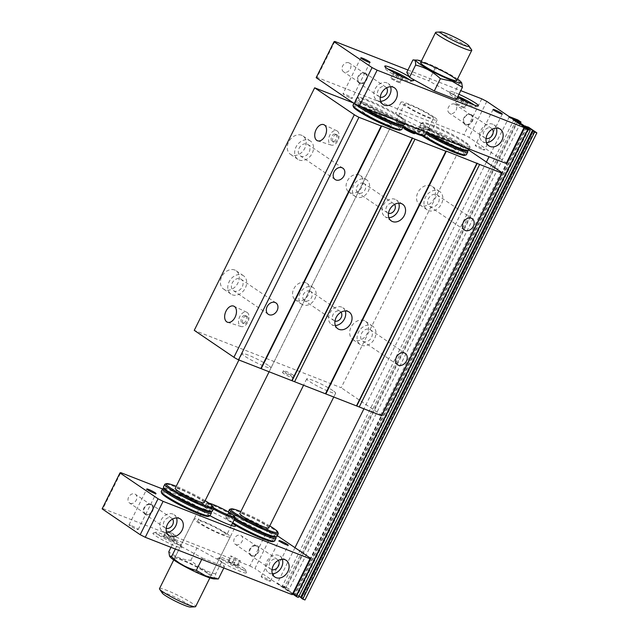 <?xml version="1.0" encoding="UTF-8"?>
<svg xmlns="http://www.w3.org/2000/svg" width="639" height="639" viewBox="0 0 639 639"><rect width="100%" height="100%" fill="white"/><g stroke="black" fill="none" stroke-linecap="round" stroke-linejoin="round"><path stroke-width="0.48" stroke-dasharray="3.19 2.4" d="M353.375 102.927L461.574 145.189L341.178 387.729L194.256 330.347M364.022 320.506A11.103 8.587 124.2 0 0 351.498 326.385A11.103 8.587 124.2 0 0 352.88 339.573A11.103 8.587 124.2 0 0 366.227 335.211A11.103 8.587 124.2 0 0 365.348 321.209A11.103 8.587 124.2 0 0 364.022 320.506M430.91 185.765A11.103 8.587 124.2 0 0 418.385 191.636A11.103 8.587 124.2 0 0 419.775 204.831A11.103 8.587 124.2 0 0 433.114 200.47A11.103 8.587 124.2 0 0 432.244 186.46A11.103 8.587 124.2 0 0 430.91 185.765M305.618 282.686A10.088 7.812 124.2 0 0 294.228 288.029A10.088 7.812 124.2 0 0 295.49 300.018A10.088 7.812 124.2 0 0 307.623 296.057A10.088 7.812 124.2 0 0 306.824 283.317A10.088 7.812 124.2 0 0 305.618 282.686M359.126 174.886A10.088 7.812 124.2 0 0 347.744 180.23A10.088 7.812 124.2 0 0 349.006 192.219A10.088 7.812 124.2 0 0 361.131 188.257A10.088 7.812 124.2 0 0 360.34 175.525A10.088 7.812 124.2 0 0 359.126 174.886M234.729 270.009A11.103 8.587 124.2 0 0 222.204 275.888A11.103 8.587 124.2 0 0 223.586 289.076A11.103 8.587 124.2 0 0 236.933 284.714A11.103 8.587 124.2 0 0 236.055 270.712A11.103 8.587 124.2 0 0 234.729 270.009M301.616 135.268A11.103 8.587 124.2 0 0 289.092 141.139A11.103 8.587 124.2 0 0 290.481 154.334A11.103 8.587 124.2 0 0 303.821 149.973A11.103 8.587 124.2 0 0 302.942 135.963A11.103 8.587 124.2 0 0 301.616 135.268M388.696 122.824A16.143 1.773 -153.6 0 1 391.403 125.412A16.143 1.773 -153.6 0 1 381.012 122.121A16.143 1.773 -153.6 0 1 365.188 113.638A16.143 1.773 -153.6 0 1 362.481 111.05A16.143 1.773 -153.6 0 1 372.872 114.341A16.143 1.773 -153.6 0 1 388.696 122.824A16.143 1.773 26.4 0 0 372.872 114.341A16.143 1.773 26.4 0 0 362.481 111.05A16.143 1.773 26.4 0 0 365.188 113.638A16.143 1.773 26.4 0 0 381.012 122.121A16.143 1.773 26.4 0 0 391.403 125.412A16.143 1.773 26.4 0 0 388.696 122.824M268.292 365.364A16.143 1.773 26.4 0 0 252.477 356.889A16.143 1.773 26.4 0 0 242.085 353.599A16.143 1.773 26.4 0 0 244.785 356.187A16.143 1.773 26.4 0 0 260.608 364.661A16.143 1.773 26.4 0 0 271 367.952A16.143 1.773 26.4 0 0 268.292 365.364M453.347 148.072A16.143 1.773 -153.6 0 1 456.046 150.66A16.143 1.773 -153.6 0 1 445.655 147.369A16.143 1.773 -153.6 0 1 429.831 138.887A16.143 1.773 -153.6 0 1 427.132 136.299A16.143 1.773 -153.6 0 1 437.523 139.59A16.143 1.773 -153.6 0 1 453.347 148.072A16.143 1.773 26.4 0 0 437.523 139.59A16.143 1.773 26.4 0 0 427.132 136.299A16.143 1.773 26.4 0 0 429.831 138.887A16.143 1.773 26.4 0 0 445.655 147.369A16.143 1.773 26.4 0 0 456.046 150.66A16.143 1.773 26.4 0 0 453.347 148.072M332.943 390.613A16.143 1.773 26.4 0 0 317.12 382.138A16.143 1.773 26.4 0 0 306.728 378.847A16.143 1.773 26.4 0 0 309.436 381.435A16.143 1.773 26.4 0 0 325.259 389.91A16.143 1.773 26.4 0 0 335.651 393.201A16.143 1.773 26.4 0 0 332.943 390.613M247.037 316.313A4.034 2.516 111.3 0 1 247.493 321.082A4.034 2.516 111.3 0 1 243.786 323.661A4.034 2.516 111.3 0 1 242.916 318.989A4.034 2.516 111.3 0 1 246.726 316.145A4.034 2.516 111.3 0 1 247.037 316.313M245.568 315.738A4.034 2.516 111.3 0 1 246.023 320.506A4.034 2.516 111.3 0 1 242.317 323.086A4.034 2.516 111.3 0 1 241.446 318.414A4.034 2.516 111.3 0 1 245.256 315.57A4.034 2.516 111.3 0 1 245.568 315.738M247.189 312.479A7.692 4.8 111.3 0 1 248.116 321.425A7.692 4.8 111.3 0 1 241.183 326.561A7.692 4.8 111.3 0 1 239.321 317.583A7.692 4.8 111.3 0 1 246.774 312.247A7.692 4.8 111.3 0 1 247.189 312.479M381.85 415.622A6.055 0.663 26.4 0 0 380.836 414.655L341.178 387.729M468.738 150.053L461.574 145.189M369.55 329.309A6.861 5.312 -55.8 0 1 370.372 329.74A6.861 5.312 -55.8 0 1 370.916 338.398A6.861 5.312 -55.8 0 1 362.664 341.09A6.861 5.312 -55.8 0 1 361.81 332.943A6.861 5.312 -55.8 0 1 369.55 329.309M371.427 325.539A11.103 8.587 -55.8 0 1 372.753 326.233A11.103 8.587 -55.8 0 1 373.623 340.244A11.103 8.587 -55.8 0 1 360.284 344.597A11.103 8.587 -55.8 0 1 358.894 331.409A11.103 8.587 -55.8 0 1 371.427 325.539M337.12 134.853A4.034 2.516 111.3 0 1 337.568 139.621A4.034 2.516 111.3 0 1 333.862 142.201A4.034 2.516 111.3 0 1 332.991 137.529A4.034 2.516 111.3 0 1 336.801 134.685A4.034 2.516 111.3 0 1 337.12 134.853M335.651 134.278A4.034 2.516 111.3 0 1 336.098 139.046A4.034 2.516 111.3 0 1 332.4 141.626A4.034 2.516 111.3 0 1 331.521 136.954A4.034 2.516 111.3 0 1 335.331 134.11A4.034 2.516 111.3 0 1 335.651 134.278M414.567 130.779A6.055 0.663 -153.6 0 1 415.582 131.754A6.055 0.663 -153.6 0 1 409.863 129.653A6.055 0.663 -153.6 0 1 404.735 126.37A6.055 0.663 -153.6 0 1 408.633 127.6A6.055 0.663 -153.6 0 1 414.567 130.779M337.264 131.027A7.692 4.8 111.3 0 1 338.191 139.973A7.692 4.8 111.3 0 1 331.258 145.101A7.692 4.8 111.3 0 1 329.397 136.123A7.692 4.8 111.3 0 1 336.849 130.787A7.692 4.8 111.3 0 1 337.264 131.027M403.84 128.167C405.797 128.367 409.08 129.837 413.673 132.577L414.687 133.551M436.437 194.56A6.861 5.312 -55.8 0 1 437.26 194.991A6.861 5.312 -55.8 0 1 437.803 203.649A6.861 5.312 -55.8 0 1 429.552 206.349A6.861 5.312 -55.8 0 1 428.697 198.194A6.861 5.312 -55.8 0 1 436.437 194.56M438.314 190.789A11.103 8.587 -55.8 0 1 439.64 191.484A11.103 8.587 -55.8 0 1 440.519 205.494A11.103 8.587 -55.8 0 1 427.171 209.856A11.103 8.587 -55.8 0 1 425.79 196.668A11.103 8.587 -55.8 0 1 438.314 190.789M307.143 144.063A6.861 5.312 -55.8 0 1 307.966 144.494A6.861 5.312 -55.8 0 1 308.509 153.152A6.861 5.312 -55.8 0 1 300.258 155.852A6.861 5.312 -55.8 0 1 299.403 147.697A6.861 5.312 -55.8 0 1 307.143 144.063M309.02 140.292A11.103 8.587 -55.8 0 1 310.346 140.987A11.103 8.587 -55.8 0 1 311.217 154.997A11.103 8.587 -55.8 0 1 297.878 159.359A11.103 8.587 -55.8 0 1 296.488 146.171A11.103 8.587 -55.8 0 1 309.02 140.292M240.256 278.812A6.861 5.312 -55.8 0 1 241.079 279.243A6.861 5.312 -55.8 0 1 241.622 287.901A6.861 5.312 -55.8 0 1 233.371 290.593A6.861 5.312 -55.8 0 1 232.516 282.446A6.861 5.312 -55.8 0 1 240.256 278.812M242.133 275.034A11.103 8.587 -55.8 0 1 243.459 275.736A11.103 8.587 -55.8 0 1 244.33 289.747A11.103 8.587 -55.8 0 1 230.991 294.1A11.103 8.587 -55.8 0 1 229.601 280.912A11.103 8.587 -55.8 0 1 242.133 275.034M292.382 376.914A6.055 0.663 -153.6 0 1 293.397 377.889A6.055 0.663 -153.6 0 1 287.678 375.788A6.055 0.663 -153.6 0 1 282.55 372.505A6.055 0.663 -153.6 0 1 286.448 373.735A6.055 0.663 -153.6 0 1 292.382 376.914M293.277 375.117C288.676 372.377 285.401 370.908 283.444 370.708C282.662 371.259 294.228 377.034 294.291 376.091L293.277 375.117M335.355 325.499A10.088 7.812 -55.8 0 1 331.449 324.42A10.088 7.812 -55.8 0 1 330.187 312.431A10.088 7.812 -55.8 0 1 341.577 307.095A10.088 7.812 -55.8 0 1 342.784 307.726A10.088 7.812 -55.8 0 1 345.228 310.953M334.972 321.121A5.551 4.297 -55.8 0 1 333.997 320.666A5.551 4.297 -55.8 0 1 333.302 314.076A5.551 4.297 -55.8 0 1 339.565 311.137A5.551 4.297 -55.8 0 1 340.236 311.481A5.551 4.297 -55.8 0 1 341.01 312.223M309.955 291.033A5.551 4.297 -55.8 0 1 310.618 291.384A5.551 4.297 -55.8 0 1 311.057 298.389A5.551 4.297 -55.8 0 1 304.388 300.57A5.551 4.297 -55.8 0 1 303.693 293.972A5.551 4.297 -55.8 0 1 309.955 291.033M311.96 286.991A10.088 7.812 -55.8 0 1 313.174 287.63A10.088 7.812 -55.8 0 1 313.965 300.362A10.088 7.812 -55.8 0 1 301.84 304.324A10.088 7.812 -55.8 0 1 300.578 292.335A10.088 7.812 -55.8 0 1 311.96 286.991M388.863 217.707A10.088 7.812 -55.8 0 1 384.958 216.629A10.088 7.812 -55.8 0 1 383.696 204.64A10.088 7.812 -55.8 0 1 395.086 199.296A10.088 7.812 -55.8 0 1 396.292 199.927A10.088 7.812 -55.8 0 1 398.736 203.162M388.488 213.322A5.551 4.297 -55.8 0 1 387.506 212.867A5.551 4.297 -55.8 0 1 386.819 206.277A5.551 4.297 -55.8 0 1 393.081 203.338A5.551 4.297 -55.8 0 1 393.744 203.689A5.551 4.297 -55.8 0 1 394.527 204.424M365.476 179.192A10.088 7.812 -55.8 0 1 366.682 179.831A10.088 7.812 -55.8 0 1 367.473 192.563A10.088 7.812 -55.8 0 1 355.348 196.524A10.088 7.812 -55.8 0 1 354.086 184.535A10.088 7.812 -55.8 0 1 365.476 179.192M363.471 183.241A5.551 4.297 -55.8 0 1 364.134 183.585A5.551 4.297 -55.8 0 1 364.565 190.59A5.551 4.297 -55.8 0 1 357.896 192.77A5.551 4.297 -55.8 0 1 357.201 186.173A5.551 4.297 -55.8 0 1 363.471 183.241M204.113 502.701A16.143 1.773 26.4 0 0 201.405 500.113A16.143 1.773 26.4 0 0 185.59 491.631A16.143 1.773 26.4 0 0 175.19 488.34M298.381 597.401L294.18 594.845A4.441 0.487 -153.6 0 1 293.437 594.134A4.441 0.487 -153.6 0 1 298.908 596.339M528.788 129.286L296.911 596.403M527.758 128.878L295.881 596.003M301.424 597.904L302.343 598.527L301.312 598.12M534.228 131.402L302.343 598.527M304.987 599.981L296.528 594.238L293.029 593.343L282.342 586.091L289.132 589.214L285.952 587.057L277.582 583.79L293.053 594.294M528.413 127.121L296.528 594.238M525.274 126.37L293.589 593.088M527.111 127.081L295.234 594.206M524.907 126.226L293.029 593.343M514.227 118.974L282.342 586.091M516.192 120.308L284.547 586.953M517.83 121.418L286.192 588.064M520.458 123.199L289.132 589.214M517.838 119.94L285.952 587.057M294.978 547.687L277.406 583.08L277.582 583.79M509.355 116.721L489.027 156.771M486.407 162.042L363.918 408.808M268.763 527.95A16.143 1.773 26.4 0 0 266.056 525.362A16.143 1.773 26.4 0 0 250.232 516.879A16.143 1.773 26.4 0 0 239.841 513.588M507.046 163.201L468.978 137.353L463.922 134.773L316.992 77.391L316.169 77.678M201.764 559.365L202.403 558.087L180.494 546.025A16.143 1.773 26.4 0 0 177.315 543.861A16.143 1.773 26.4 0 0 162.753 536.305A16.143 1.773 26.4 0 0 153.072 533.126A16.143 1.773 26.4 0 0 157.402 537.008A16.143 1.773 26.4 0 0 173.457 545.211A16.143 1.773 26.4 0 0 181.819 547.391A16.143 1.773 26.4 0 0 180.494 546.025L177.626 544.444L174.902 539.42L170.972 547.335M175.342 549.045L177.626 544.444M218.362 578.966C216.333 579.565 215.423 577.888 215.647 573.942L221.733 561.673L222.052 562.256A16.143 1.773 26.4 0 0 238.099 570.459A16.143 1.773 26.4 0 0 246.462 572.64A16.143 1.773 26.4 0 0 245.136 571.274A16.143 1.773 26.4 0 0 230.064 562.775A16.143 1.773 26.4 0 0 217.723 558.374A16.143 1.773 26.4 0 0 218.865 560.099L196.964 548.03L174.902 539.42M223.826 567.975L224.457 566.697L222.052 562.256A16.143 1.773 26.4 0 1 218.865 560.099L221.733 561.673M215.647 573.942C206.261 571.665 198.002 567.12 190.869 560.307C182.395 559.7 175.038 556.833 168.816 551.689M170.301 557.128A25.225 2.772 -153.6 0 1 193.777 564.948A25.225 2.772 -153.6 0 1 214.201 578.918M213.61 508.157A27.245 2.995 26.4 0 0 190.542 493.731A27.245 2.995 26.4 0 0 165.102 484.082M205.127 500.664A26.231 2.883 26.4 0 0 176.204 486.303M190.869 560.307L196.964 548.03M212.276 511.224A27.245 2.995 26.4 0 0 189.2 496.431A27.245 2.995 26.4 0 0 163.464 486.998M233.419 564.852L237.66 566.513L237.141 565.547L228.131 561.266L228.658 562.232L233.419 564.852L236.095 559.46L231.334 556.841L230.807 555.874L239.817 560.155L240.336 561.122L236.095 559.46M228.658 562.232L231.334 556.841M202.403 558.087L224.457 566.697M173.017 541.265L172.49 540.298L167.73 537.671L163.488 536.017L164.007 536.984L173.017 541.265L175.693 535.873L166.683 531.592L166.164 530.626L170.405 532.279L175.166 534.907L175.693 535.873M168.776 539.604L171.452 534.212M172.49 540.298L175.166 534.907M167.73 537.671L170.405 532.279M210.638 511.895A26.231 2.883 26.4 0 0 210.918 511.32A26.231 2.883 26.4 0 0 188.705 497.43A26.231 2.883 26.4 0 0 164.215 488.132A26.231 2.883 26.4 0 0 163.927 488.707M276.024 537.902A27.245 2.995 26.4 0 0 252.956 523.477A27.245 2.995 26.4 0 0 227.516 513.82A27.245 2.995 26.4 0 0 227.22 514.044A27.245 2.995 26.4 0 0 231.789 518.413A27.245 2.995 26.4 0 0 234.146 519.946M275.281 537.143A26.231 2.883 26.4 0 0 275.569 536.568A26.231 2.883 26.4 0 0 253.356 522.678A26.231 2.883 26.4 0 0 228.858 513.381A26.231 2.883 26.4 0 0 228.578 513.956A26.231 2.883 26.4 0 0 232.971 517.798A26.231 2.883 26.4 0 0 234.657 518.908M278.253 533.413A27.245 2.995 26.4 0 0 255.185 518.98A27.245 2.995 26.4 0 0 229.752 509.331M269.77 525.913A26.231 2.883 26.4 0 0 240.855 511.551M276.919 536.472A27.245 2.995 26.4 0 0 253.851 521.68A27.245 2.995 26.4 0 0 228.115 512.246A27.245 2.995 26.4 0 0 228.115 512.622A27.245 2.995 26.4 0 0 232.684 516.616A27.245 2.995 26.4 0 0 235.032 518.149M163.488 536.017L166.164 530.626M176.955 541.64A14.13 1.558 26.4 0 0 164.215 535.027A14.13 1.558 26.4 0 0 155.748 532.239A14.13 1.558 26.4 0 0 159.542 535.642A14.13 1.558 26.4 0 0 173.584 542.823A14.13 1.558 26.4 0 0 180.901 544.724A14.13 1.558 26.4 0 0 176.955 541.64M207.236 573.175A20.176 2.221 26.4 0 0 187.459 562.576A20.176 2.221 26.4 0 0 174.471 558.462A20.176 2.221 26.4 0 0 177.85 561.697A20.176 2.221 26.4 0 0 197.627 572.296A20.176 2.221 26.4 0 0 210.622 576.402A20.176 2.221 26.4 0 0 207.236 573.175M251.502 555.938A5.855 4.529 -55.8 0 1 250.8 555.571A5.855 4.529 -55.8 0 1 250.344 548.182A5.855 4.529 -55.8 0 1 257.373 545.882A5.855 4.529 -55.8 0 1 258.108 552.839A5.855 4.529 -55.8 0 1 251.502 555.938M251.774 555.395A5.248 4.058 -55.8 0 1 251.143 555.067A5.248 4.058 -55.8 0 1 250.728 548.446A5.248 4.058 -55.8 0 1 257.038 546.385A5.248 4.058 -55.8 0 1 257.693 552.623A5.248 4.058 -55.8 0 1 251.774 555.395M211.381 512.654A27.245 2.995 26.4 0 0 188.313 498.228A27.245 2.995 26.4 0 0 162.873 488.571M130.124 503.316A5.248 4.058 124.2 0 0 136.043 500.537A5.248 4.058 124.2 0 0 135.388 494.298A5.248 4.058 124.2 0 0 129.078 496.359A5.248 4.058 124.2 0 0 129.493 502.981A5.248 4.058 124.2 0 0 130.124 503.316M145.988 514.083A5.248 4.058 -55.8 0 1 145.357 513.748A5.248 4.058 -55.8 0 1 144.941 507.126A5.248 4.058 -55.8 0 1 151.251 505.066A5.248 4.058 -55.8 0 1 151.906 511.304A5.248 4.058 -55.8 0 1 145.988 514.083M272.006 569.708A5.855 4.529 -55.8 0 1 271.599 569.581A5.855 4.529 -55.8 0 1 270.896 569.205A5.855 4.529 -55.8 0 1 270.433 561.825A5.855 4.529 -55.8 0 1 277.47 559.524A5.855 4.529 -55.8 0 1 278.34 560.371M161.236 491.495A27.245 2.995 26.4 0 1 186.971 500.92A27.245 2.995 26.4 0 1 210.039 515.721A20.176 2.221 -153.6 0 1 207.172 514.099A20.176 2.221 -153.6 0 1 202.827 511.392A20.176 2.221 -153.6 0 1 200.143 509.331A20.176 2.221 -153.6 0 1 199.44 508.157A20.176 2.221 -153.6 0 1 209.576 511.024A20.176 2.221 -153.6 0 1 227.859 520.154A20.176 2.221 -153.6 0 1 234.888 524.923M273.053 541.632A26.231 2.883 -153.6 0 0 251.127 527.167A26.231 2.883 -153.6 0 0 226.342 518.445A26.231 2.883 -153.6 0 0 227.859 520.154A26.231 2.883 26.4 0 0 230.743 522.295A26.231 2.883 26.4 0 0 232.428 523.405M228.131 561.266L230.807 555.874M208.41 516.384A26.231 2.883 -153.6 0 0 207.172 514.099A26.231 2.883 26.4 0 0 200.143 509.331A26.231 2.883 -153.6 0 0 174.551 496.431A26.231 2.883 -153.6 0 0 161.699 493.196M237.66 566.513L240.336 561.122M237.141 565.547L239.817 560.155M145.716 514.619A5.855 4.529 -55.8 0 1 145.013 514.251A5.855 4.529 -55.8 0 1 144.558 506.871A5.855 4.529 -55.8 0 1 151.587 504.57A5.855 4.529 -55.8 0 1 152.322 511.519A5.855 4.529 -55.8 0 1 145.716 514.619M272.422 573.79A10.088 7.812 -55.8 0 1 269.722 573.351A10.088 7.812 -55.8 0 1 268.516 572.712A10.088 7.812 -55.8 0 1 267.725 559.98A10.088 7.812 -55.8 0 1 279.85 556.018A10.088 7.812 -55.8 0 1 282.294 559.245M274.69 540.969A27.245 2.995 26.4 0 0 251.622 526.169A27.245 2.995 26.4 0 0 225.886 516.743A27.245 2.995 26.4 0 0 225.886 517.111A27.245 2.995 26.4 0 0 230.455 521.104A27.245 2.995 26.4 0 0 232.804 522.638M232.372 562.919L235.048 557.527M244.386 568.774A14.13 1.558 26.4 0 0 231.198 561.338A14.13 1.558 26.4 0 0 220.399 557.488A14.13 1.558 26.4 0 0 221.406 558.997A14.13 1.558 26.4 0 0 235.975 567.073A14.13 1.558 26.4 0 0 245.552 569.98A14.13 1.558 26.4 0 0 244.386 568.774M235.911 544.628A5.248 4.058 124.2 0 0 241.83 541.848A5.248 4.058 124.2 0 0 241.175 535.618A5.248 4.058 124.2 0 0 234.864 537.679A5.248 4.058 124.2 0 0 235.28 544.3A5.248 4.058 124.2 0 0 235.911 544.628M162.506 488.939L267.717 530.027L249.881 565.954L102.951 508.572L120.787 472.644M102.951 508.572L102.128 508.86M166.635 532.479A10.088 7.812 -55.8 0 1 163.935 532.031A10.088 7.812 -55.8 0 1 162.729 531.4A10.088 7.812 -55.8 0 1 161.939 518.668A10.088 7.812 -55.8 0 1 174.064 514.699A10.088 7.812 -55.8 0 1 176.508 517.933M166.22 528.389A5.855 4.529 -55.8 0 1 165.813 528.261A5.855 4.529 -55.8 0 1 165.11 527.894A5.855 4.529 -55.8 0 1 164.646 520.505A5.855 4.529 -55.8 0 1 171.683 518.205A5.855 4.529 -55.8 0 1 172.554 519.052M268.492 580.715A5.144 0.567 26.4 0 0 270.409 581.17A5.144 0.567 26.4 0 0 268.013 579.413A5.144 0.567 26.4 0 0 263.1 577.049A5.144 0.567 26.4 0 0 261.191 576.594A5.144 0.567 26.4 0 0 263.58 578.351A5.144 0.567 26.4 0 0 268.492 580.715M249.881 565.954L254.929 568.542L272.765 532.606L277.31 535.69M293.005 594.382L254.929 568.542M130.867 525.41A5.144 0.567 26.4 0 0 128.958 524.946A5.144 0.567 26.4 0 0 131.346 526.704A5.144 0.567 26.4 0 0 136.259 529.068A5.144 0.567 26.4 0 0 138.176 529.523A5.144 0.567 26.4 0 0 135.78 527.766A5.144 0.567 26.4 0 0 130.867 525.41M267.717 530.027L272.765 532.606M277.406 583.08L293.269 593.847M164.007 536.984L166.683 531.592M352.984 105.219A27.245 2.995 -153.6 0 1 370.524 110.771A27.245 2.995 -153.6 0 1 397.218 125.076A27.245 2.995 -153.6 0 1 401.787 129.445M355.132 103.973A27.245 2.995 -153.6 0 1 354.325 102.528A27.245 2.995 -153.6 0 1 354.621 102.304A27.245 2.995 -153.6 0 1 373.176 108.67A27.245 2.995 -153.6 0 1 398.56 122.384A27.245 2.995 -153.6 0 1 403.121 126.378M353.447 106.921A26.231 2.883 -153.6 0 1 369.094 111.362A26.231 2.883 -153.6 0 1 396.044 125.691A26.231 2.883 -153.6 0 1 400.15 130.108M425.894 133.671A27.245 2.995 -153.6 0 1 418.968 127.776A27.245 2.995 -153.6 0 1 419.264 127.552A27.245 2.995 -153.6 0 1 437.819 133.918A27.245 2.995 -153.6 0 1 463.211 147.633A27.245 2.995 -153.6 0 1 467.772 151.627M426.405 132.64A26.231 2.883 -153.6 0 1 420.318 127.68A26.231 2.883 -153.6 0 1 420.606 127.105A26.231 2.883 -153.6 0 1 438.474 133.239A26.231 2.883 -153.6 0 1 462.916 146.451A26.231 2.883 -153.6 0 1 467.317 150.293A26.231 2.883 -153.6 0 1 467.029 150.868M423.737 135.851A27.245 2.995 -153.6 0 1 417.634 130.843A27.245 2.995 -153.6 0 1 417.634 130.468A27.245 2.995 -153.6 0 1 435.175 136.019A27.245 2.995 -153.6 0 1 461.869 150.325A27.245 2.995 -153.6 0 1 466.438 154.694M422.155 135.795A26.231 2.883 -153.6 0 1 418.09 132.169A26.231 2.883 -153.6 0 1 433.737 136.61A26.231 2.883 -153.6 0 1 460.687 150.94A26.231 2.883 -153.6 0 1 464.801 155.357M360.516 106.577A26.231 2.883 -153.6 0 1 355.675 102.432A26.231 2.883 -153.6 0 1 355.955 101.857A26.231 2.883 -153.6 0 1 373.823 107.991A26.231 2.883 -153.6 0 1 398.273 121.202A26.231 2.883 -153.6 0 1 402.666 125.044A26.231 2.883 -153.6 0 1 402.386 125.619M429.44 133.495A27.245 2.995 -153.6 0 1 419.863 126.346A27.245 2.995 -153.6 0 1 419.863 125.979A27.245 2.995 -153.6 0 1 437.403 131.53A27.245 2.995 -153.6 0 1 464.098 145.836A27.245 2.995 -153.6 0 1 468.667 150.205M364.797 108.247A27.245 2.995 -153.6 0 1 355.22 101.098A27.245 2.995 -153.6 0 1 355.212 100.73A27.245 2.995 -153.6 0 1 372.753 106.282A27.245 2.995 -153.6 0 1 399.455 120.587A27.245 2.995 -153.6 0 1 404.016 124.956M464.561 107.408L455.551 103.127L456.078 104.093L460.839 106.721L465.08 108.374L464.561 107.408L467.189 102.104M399.91 82.159L390.908 77.878L391.427 78.845L396.196 81.472L400.437 83.126L399.91 82.159L402.546 76.856M524.619 127.808L508.756 117.033M465.44 143.144A27.245 2.995 -153.6 0 1 470 147.138A27.245 2.995 -153.6 0 1 470 147.505A27.245 2.995 -153.6 0 1 444.273 138.08A27.245 2.995 -153.6 0 1 421.197 123.279A27.245 2.995 -153.6 0 1 421.5 123.055A27.245 2.995 -153.6 0 1 440.047 129.429A27.245 2.995 -153.6 0 1 465.44 143.144M400.789 117.895A27.245 2.995 -153.6 0 1 405.358 121.889A27.245 2.995 -153.6 0 1 405.358 122.257A27.245 2.995 -153.6 0 1 379.622 112.831A27.245 2.995 -153.6 0 1 356.554 98.031A27.245 2.995 -153.6 0 1 356.85 97.807A27.245 2.995 -153.6 0 1 375.405 104.181A27.245 2.995 -153.6 0 1 400.789 117.895M412.874 60.034C421.357 60.633 428.705 63.501 434.927 68.645C444.313 70.921 452.572 75.466 459.705 82.287L461.685 82.782M457.508 79.052A25.225 2.772 26.4 0 0 421.357 61.104M467.317 102.16L467.756 102.983L463.515 101.329L458.754 98.702L456.078 104.093M463.515 101.329L460.839 106.721M458.754 98.702L458.227 97.735L455.551 103.127M458.227 97.735L459.002 98.039M462.293 99.756L459.792 104.788M402.666 76.912L403.113 77.734L398.872 76.081L394.103 73.453L391.427 78.845M398.872 76.081L396.196 81.472M394.103 73.453L393.584 72.487L390.908 77.878M393.584 72.487L394.351 72.79M397.642 74.507L395.15 79.54M403.113 77.734L400.437 83.126M467.756 102.983L465.08 108.374M486.814 101.425L468.978 137.353M431.093 129.669A26.231 2.883 26.4 0 0 456.693 142.569A26.231 2.883 26.4 0 0 469.545 145.804A26.231 2.883 26.4 0 0 465.144 141.954A26.231 2.883 26.4 0 0 440.702 128.751A26.231 2.883 26.4 0 0 422.834 122.616A26.231 2.883 26.4 0 0 424.064 124.901A20.176 2.221 26.4 0 0 405.781 115.763A20.176 2.221 26.4 0 0 395.645 112.903A20.176 2.221 26.4 0 0 396.356 114.077A26.231 2.883 26.4 0 0 358.191 97.368A26.231 2.883 26.4 0 0 380.117 111.833A26.231 2.883 26.4 0 0 404.894 120.555A26.231 2.883 26.4 0 0 403.377 118.846A20.176 2.221 26.4 0 0 421.66 127.976A20.176 2.221 26.4 0 0 431.796 130.843A20.176 2.221 26.4 0 0 431.093 129.669A26.231 2.883 -153.6 0 1 424.064 124.901A20.176 2.221 26.4 0 1 428.418 127.608A20.176 2.221 26.4 0 1 431.093 129.669M400.501 116.705A26.231 2.883 -153.6 0 1 403.377 118.846A20.176 2.221 26.4 0 1 396.356 114.077A26.231 2.883 -153.6 0 1 400.501 116.705M409.192 76.744A16.143 1.773 -153.6 0 1 412.371 78.901M457.508 97.224A16.143 1.773 -153.6 0 1 453.93 95.139A16.143 1.773 -153.6 0 1 450.751 92.975A16.143 1.773 -153.6 0 1 449.425 91.609A16.143 1.773 -153.6 0 1 458.962 94.292M456.334 99.58L453.618 94.556L428.841 80.913L434.927 68.645M406.787 72.303L428.841 80.913M459.705 82.287L453.618 94.556M380.676 101.289A10.088 7.812 -55.8 0 1 376.77 100.211A10.088 7.812 -55.8 0 1 375.508 88.222A10.088 7.812 -55.8 0 1 386.899 82.878A10.088 7.812 -55.8 0 1 388.105 83.517A10.088 7.812 -55.8 0 1 390.549 86.744M380.261 97.208A5.855 4.529 -55.8 0 1 379.151 96.705A5.855 4.529 -55.8 0 1 378.424 89.748A5.855 4.529 -55.8 0 1 385.029 86.656A5.855 4.529 -55.8 0 1 385.724 87.024A5.855 4.529 -55.8 0 1 386.603 87.862M364.933 73.014A5.855 4.529 -55.8 0 1 365.636 73.381A5.855 4.529 -55.8 0 1 366.091 80.77A5.855 4.529 -55.8 0 1 359.062 83.062A5.855 4.529 -55.8 0 1 358.327 76.113A5.855 4.529 -55.8 0 1 364.933 73.014M364.669 73.549A5.248 4.058 -55.8 0 1 365.292 73.884A5.248 4.058 -55.8 0 1 365.708 80.506A5.248 4.058 -55.8 0 1 359.398 82.567A5.248 4.058 -55.8 0 1 358.743 76.329A5.248 4.058 -55.8 0 1 364.669 73.549M348.806 62.782A5.248 4.058 124.2 0 0 342.879 65.561A5.248 4.058 124.2 0 0 343.534 71.792A5.248 4.058 124.2 0 0 349.845 69.739A5.248 4.058 124.2 0 0 349.429 63.117A5.248 4.058 124.2 0 0 348.806 62.782M486.463 142.609A10.088 7.812 -55.8 0 1 482.557 141.531A10.088 7.812 -55.8 0 1 481.295 129.541A10.088 7.812 -55.8 0 1 492.685 124.198A10.088 7.812 -55.8 0 1 493.891 124.829A10.088 7.812 -55.8 0 1 496.335 128.064M486.047 138.519A5.855 4.529 -55.8 0 1 484.937 138.024A5.855 4.529 -55.8 0 1 484.21 131.067A5.855 4.529 -55.8 0 1 490.816 127.968A5.855 4.529 -55.8 0 1 491.511 128.335A5.855 4.529 -55.8 0 1 492.389 129.182M470.719 114.325A5.855 4.529 -55.8 0 1 471.422 114.7A5.855 4.529 -55.8 0 1 471.878 122.081A5.855 4.529 -55.8 0 1 464.849 124.381A5.855 4.529 -55.8 0 1 464.114 117.424A5.855 4.529 -55.8 0 1 470.719 114.325M470.456 114.868A5.248 4.058 -55.8 0 1 471.079 115.196A5.248 4.058 -55.8 0 1 471.494 121.817A5.248 4.058 -55.8 0 1 465.184 123.878A5.248 4.058 -55.8 0 1 464.529 117.648A5.248 4.058 -55.8 0 1 470.456 114.868M454.593 104.101A5.248 4.058 124.2 0 0 448.666 106.881A5.248 4.058 124.2 0 0 449.321 113.111A5.248 4.058 124.2 0 0 455.631 111.05A5.248 4.058 124.2 0 0 455.216 104.429A5.248 4.058 124.2 0 0 454.593 104.101M409.463 79.715A14.13 1.558 -153.6 0 1 410.845 81.512A14.13 1.558 -153.6 0 1 402.378 78.725A14.13 1.558 -153.6 0 1 389.638 72.111A14.13 1.558 -153.6 0 1 385.692 69.02A14.13 1.558 -153.6 0 1 387.953 69.044M474.114 104.964A14.13 1.558 -153.6 0 1 474.489 105.251A14.13 1.558 -153.6 0 1 475.488 106.761A14.13 1.558 -153.6 0 1 464.697 102.911A14.13 1.558 -153.6 0 1 451.501 95.475A14.13 1.558 -153.6 0 1 450.343 94.276A14.13 1.558 -153.6 0 1 457.963 96.313M482.541 149.526A5.144 0.567 26.4 0 0 484.45 149.981A5.144 0.567 26.4 0 0 482.054 148.224A5.144 0.567 26.4 0 0 477.141 145.868A5.144 0.567 26.4 0 0 475.232 145.404A5.144 0.567 26.4 0 0 477.621 147.162A5.144 0.567 26.4 0 0 482.541 149.526M350.308 97.879A5.144 0.567 26.4 0 0 352.217 98.334A5.144 0.567 26.4 0 0 349.821 96.577A5.144 0.567 26.4 0 0 344.908 94.221A5.144 0.567 26.4 0 0 342.999 93.765A5.144 0.567 26.4 0 0 345.395 95.523A5.144 0.567 26.4 0 0 350.308 97.879M481.758 98.837L463.922 134.773M334.836 41.455L316.992 77.391M407.93 70.002L460.775 90.642M423.545 135.915A15.136 1.661 26.4 0 0 421.173 133.359A15.136 1.661 26.4 0 0 405.629 125.092A15.136 1.661 26.4 0 0 396.603 122.536A15.136 1.661 26.4 0 0 402.953 127.105M425.063 135.34A16.143 1.773 26.4 0 0 422.355 132.752A16.143 1.773 26.4 0 0 406.532 124.27A16.143 1.773 26.4 0 0 396.14 120.979A16.143 1.773 26.4 0 0 396.14 121.202A16.143 1.773 26.4 0 0 403.049 126.155M471.606 49.81A20.176 2.221 26.4 0 0 468.371 47.126A20.176 2.221 26.4 0 0 450.295 37.294A20.176 2.221 26.4 0 0 436.125 32.198M430.83 115.683A16.143 1.773 26.4 0 0 415.007 107.208A16.143 1.773 26.4 0 0 404.615 103.917A16.143 1.773 26.4 0 0 418.289 112.68A16.143 1.773 26.4 0 0 433.538 118.271A16.143 1.773 26.4 0 0 430.83 115.683M433.769 116.833A20.176 2.221 26.4 0 0 413.992 106.234A20.176 2.221 26.4 0 0 400.996 102.12A20.176 2.221 26.4 0 0 418.09 113.079A20.176 2.221 26.4 0 0 437.148 120.068A20.176 2.221 26.4 0 0 433.769 116.833M213.466 507.749A15.136 1.661 -153.6 0 1 207.691 503.085A15.136 1.661 -153.6 0 1 209.081 503.205M162.29 593.096A15.983 1.757 -153.6 0 1 171.156 595.348A15.983 1.757 -153.6 0 1 188.13 604.318A15.983 1.757 -153.6 0 1 190.398 607.05M213.378 509.003A16.143 1.773 -153.6 0 1 206.181 503.66A16.143 1.773 -153.6 0 1 206.357 503.532A16.143 1.773 -153.6 0 1 217.348 507.302A16.143 1.773 -153.6 0 1 232.396 515.433A16.143 1.773 -153.6 0 1 235.096 517.798M159.486 588.647A20.176 2.221 -153.6 0 1 172.482 592.752A20.176 2.221 -153.6 0 1 192.259 603.352A20.176 2.221 -153.6 0 1 195.638 606.587M223.922 532.495A16.143 1.773 -153.6 0 1 226.629 535.083A16.143 1.773 -153.6 0 1 211.373 529.499A16.143 1.773 -153.6 0 1 197.707 520.729A16.143 1.773 -153.6 0 1 208.098 524.02A16.143 1.773 -153.6 0 1 223.922 532.495M226.861 533.645A20.176 2.221 -153.6 0 1 230.24 536.88A20.176 2.221 -153.6 0 1 211.182 529.899A20.176 2.221 -153.6 0 1 194.088 518.932A20.176 2.221 -153.6 0 1 207.084 523.045A20.176 2.221 -153.6 0 1 226.861 533.645M501.232 172.107L380.836 414.655M526.057 127.728L294.18 594.845M271 367.952L391.403 125.412L269.235 371.523M242.085 353.599L238.906 359.989M335.651 393.201L333.877 396.771M306.728 378.847L303.557 385.237M242.317 323.086L243.786 323.661M245.256 315.57L246.726 316.145M246.774 312.247L233.914 306.201M241.183 326.561L227.636 322.288M405.27 353.431L370.372 329.74M397.562 364.781L362.664 341.09M372.753 326.233L365.348 321.209M360.284 344.597L352.88 339.573M332.4 141.626L333.862 142.201M335.331 134.11L336.801 134.685M404.735 126.37L404.056 127.736M415.582 131.754L414.903 133.12M472.165 218.682L437.26 194.991M464.457 230.04L429.552 206.349M439.64 191.484L432.244 186.46M427.171 209.856L419.775 204.831M342.863 168.185L307.966 144.494M335.163 179.543L300.258 155.852M310.346 140.987L302.942 135.963M297.878 159.359L290.481 154.334M336.849 130.787L323.989 124.741M331.258 145.101L317.711 140.836M275.976 302.934L241.079 279.243M268.268 314.284L233.371 290.593M243.459 275.736L236.055 270.712M230.991 294.1L223.586 289.076M283.444 370.708L282.55 372.505M294.291 376.091L293.397 377.889M349.126 312.032L342.784 307.726M337.791 328.734L331.449 324.42M340.236 311.481L310.618 291.384M333.997 320.666L304.388 300.57M313.174 287.63L306.824 283.317M301.84 304.324L295.49 300.018M366.682 179.831L360.34 175.525M355.348 196.524L349.006 192.219M393.744 203.689L364.134 183.585M387.506 212.867L357.896 192.77M402.642 204.24L396.292 199.927M391.308 220.934L384.958 216.629M525.314 127.009L293.437 594.134M228.858 513.381L227.516 513.82M275.569 536.568L275.713 537M228.578 513.956L228.115 512.622M155.748 532.239L153.072 533.126M180.901 544.724L181.819 547.391M164.215 488.132L163.784 488.276M210.918 511.32L211.07 511.751M151.251 505.066L135.388 494.298M145.357 513.748L129.493 502.981M277.47 559.524L257.373 545.882M270.896 569.205L250.8 555.571M286.192 560.323L279.85 556.018M274.858 577.025L268.516 572.712M225.886 516.743L227.22 514.044M210.622 576.402L235.591 526.097M174.471 558.462L199.44 508.157M257.038 546.385L241.175 535.618M251.143 555.067L235.28 544.3M171.683 518.205L151.587 504.57M165.11 527.894L145.013 514.251M220.399 557.488L217.723 558.374M245.552 569.98L246.462 572.64M270.409 581.17L288.245 545.235M261.191 576.594L279.027 540.666M180.406 519.012L174.064 514.699M169.071 535.706L162.729 531.4M226.342 518.445L225.886 517.111M138.176 529.523L156.012 493.596M128.958 524.946L146.794 489.019M354.325 102.528L353.934 103.31M420.606 127.105L419.264 127.552M467.317 150.293L467.46 150.724M418.968 127.776L417.634 130.468M418.09 132.169L417.634 130.843M355.955 101.857L354.621 102.304M402.666 125.044L402.818 125.476M420.318 127.68L419.863 126.346M355.675 102.432L355.22 101.098M421.197 123.279L419.863 125.979M470 147.505L469.242 149.047M356.554 98.031L355.212 100.73M405.358 122.257L404.599 123.798M422.834 122.616L421.5 123.055M469.545 145.804L470 147.138M358.191 97.368L356.85 97.807M404.894 120.555L405.358 121.889M400.996 102.12L395.645 112.903M437.148 120.068L431.796 130.843M394.455 87.823L388.105 83.517M383.12 104.516L376.77 100.211M385.724 87.024L365.636 73.381M379.151 96.705L359.062 83.062M365.292 73.884L349.429 63.117M359.398 82.567L343.534 71.792M500.241 129.134L493.891 124.829M488.907 145.836L482.557 141.531M491.511 128.335L471.422 114.7M484.937 138.024L464.849 124.381M471.079 115.196L455.216 104.429M465.184 123.878L449.321 113.111M410.845 81.512L413.521 80.626M385.692 69.02L384.782 66.36M475.488 106.761L478.172 105.874M450.343 94.276L449.425 91.609M493.068 109.477L475.232 145.404M502.286 114.054L484.45 149.981M360.835 57.83L342.999 93.765M370.053 62.406L352.217 98.334M396.603 122.536L396.14 121.202M426.54 132.369L433.538 118.271M396.14 120.979L404.615 103.917M207.691 503.085L206.357 503.532M206.181 503.66L197.707 520.729M231.39 525.498L226.629 535.083M194.088 518.932L173.728 559.948M230.24 536.88L209.88 577.896"/><path stroke-width="0.96" d="M238.523 359.837L358.926 117.288A6.055 0.663 26.4 0 1 354.31 114.724L314.652 87.807L194.256 330.347L233.914 357.273A6.055 0.663 26.4 0 0 238.523 359.837L381.507 415.677A6.055 0.663 26.4 0 0 381.85 415.622L502.246 173.081A6.055 0.663 26.4 0 0 501.232 172.107L468.738 150.053M314.652 87.807L353.375 102.927M294.587 381.731L414.991 139.19L445.846 151.235L325.443 393.784M347.92 311.401A10.088 7.812 -55.8 0 1 349.126 312.032A10.088 7.812 -55.8 0 1 349.924 324.772A10.088 7.812 -55.8 0 1 337.791 328.734A10.088 7.812 -55.8 0 1 336.529 316.744A10.088 7.812 -55.8 0 1 347.92 311.401M401.428 203.601A10.088 7.812 -55.8 0 1 402.642 204.24A10.088 7.812 -55.8 0 1 403.433 216.972A10.088 7.812 -55.8 0 1 391.308 220.934A10.088 7.812 -55.8 0 1 390.046 208.945A10.088 7.812 -55.8 0 1 401.428 203.601M234.385 306.472A8.642 5.392 111.3 0 1 235.424 316.521A8.642 5.392 111.3 0 1 227.636 322.288A8.642 5.392 111.3 0 1 225.543 312.199A8.642 5.392 111.3 0 1 233.914 306.201A8.642 5.392 111.3 0 1 234.385 306.472M324.46 125.012A8.642 5.392 111.3 0 1 325.499 135.069A8.642 5.392 111.3 0 1 317.711 140.836A8.642 5.392 111.3 0 1 315.618 130.747A8.642 5.392 111.3 0 1 323.989 124.741A8.642 5.392 111.3 0 1 324.46 125.012M358.926 117.288L381.195 125.987L260.8 368.535M275.153 302.503A6.861 5.312 -55.8 0 1 275.976 302.934A6.861 5.312 -55.8 0 1 276.519 311.592A6.861 5.312 -55.8 0 1 268.268 314.284A6.861 5.312 -55.8 0 1 267.414 306.137A6.861 5.312 -55.8 0 1 275.153 302.503M342.049 167.753A6.861 5.312 -55.8 0 1 342.863 168.185A6.861 5.312 -55.8 0 1 343.407 176.843A6.861 5.312 -55.8 0 1 335.163 179.543A6.861 5.312 -55.8 0 1 334.301 171.388A6.861 5.312 -55.8 0 1 342.049 167.753M381.195 125.987L261.183 368.399M414.991 139.19L381.587 125.851M445.846 151.235L325.834 393.648M359.238 406.979L479.633 164.439L446.23 151.1M479.633 164.439L501.911 173.137L381.507 415.677M404.455 353A6.861 5.312 -55.8 0 1 405.27 353.431A6.861 5.312 -55.8 0 1 405.813 362.089A6.861 5.312 -55.8 0 1 397.562 364.781A6.861 5.312 -55.8 0 1 396.707 356.634A6.861 5.312 -55.8 0 1 404.455 353M471.342 218.25A6.861 5.312 -55.8 0 1 472.165 218.682A6.861 5.312 -55.8 0 1 472.7 227.34A6.861 5.312 -55.8 0 1 464.457 230.04A6.861 5.312 -55.8 0 1 463.594 221.885A6.861 5.312 -55.8 0 1 471.342 218.25M414.903 133.12L414.687 133.551C414.623 134.494 403.065 128.719 403.84 128.167L404.056 127.736M345.228 310.953A10.088 7.812 -55.8 0 1 343.574 320.458A10.088 7.812 -55.8 0 1 335.355 325.499M341.01 312.223A5.551 4.297 -55.8 0 1 340.667 318.486A5.551 4.297 -55.8 0 1 334.972 321.121M398.736 203.162A10.088 7.812 -55.8 0 1 397.091 212.667A10.088 7.812 -55.8 0 1 388.863 217.707M394.527 204.424A5.551 4.297 -55.8 0 1 394.183 210.694A5.551 4.297 -55.8 0 1 388.488 213.322M238.906 359.989L175.19 488.34A16.143 1.773 26.4 0 0 177.898 490.928A16.143 1.773 26.4 0 0 193.721 499.41A16.143 1.773 26.4 0 0 204.113 502.701L269.235 371.523M533.198 131.003L301.312 598.12L302.79 599.118L534.667 132.001L532.527 130.252A4.441 0.487 26.4 0 0 528.173 127.92A4.441 0.487 26.4 0 0 525.314 127.009A4.441 0.487 26.4 0 0 526.057 127.728L530.258 130.276L298.381 597.401L296.616 596.714L296.44 596.003L293.269 593.847L310.842 558.454L310.019 558.742L163.089 501.359L158.041 498.771L119.964 472.932L120.787 472.644L162.506 488.939M298.908 596.339A4.441 0.487 -153.6 0 1 300.642 597.369L301.424 597.904M302.79 599.118L304.987 599.981L536.872 132.864L534.667 132.001M517.83 121.418L518.069 120.947L516.432 119.836L514.227 118.974L524.907 126.226L528.413 127.121L536.872 132.864M525.474 125.971L525.274 126.37M516.432 119.836L516.192 120.308M518.069 120.947L521.009 122.097L520.458 123.199M460.775 90.642L481.758 98.837L486.814 101.425L524.883 127.265L524.619 127.808L527.79 129.957L528.493 129.589L509.459 116.665L517.838 119.94L521.009 122.097M489.027 156.771L486.407 162.042M363.918 408.808L294.978 547.687L310.842 558.454M528.493 129.589L530.258 130.276M527.79 129.957L296.44 596.003M303.557 385.237L239.841 513.588A16.143 1.773 26.4 0 0 242.548 516.176A16.143 1.773 26.4 0 0 258.372 524.659A16.143 1.773 26.4 0 0 268.763 527.95L333.877 396.771M524.619 127.808L507.046 163.201L506.224 163.488L524.06 127.552L524.883 127.265M170.972 547.335L168.816 551.689L169.559 556.218L171.532 556.713L175.342 549.045M171.532 556.713C178.664 563.534 186.923 568.079 196.309 570.355L206.501 576.346L218.362 578.966L214.201 578.918A25.225 2.772 -153.6 0 1 205.766 576.41A25.225 2.772 -153.6 0 1 170.301 557.128L169.559 556.218M218.362 578.966L223.826 567.975M176.204 486.303A26.231 2.883 26.4 0 0 166.444 483.643L165.102 484.082A27.245 2.995 26.4 0 0 164.806 484.306A27.245 2.995 26.4 0 0 169.375 488.675A27.245 2.995 26.4 0 0 196.069 502.981A27.245 2.995 26.4 0 0 213.61 508.532A27.245 2.995 26.4 0 0 213.61 508.157L213.146 506.831A26.231 2.883 26.4 0 0 205.127 500.664M166.444 483.643A26.231 2.883 26.4 0 0 170.557 488.06A26.231 2.883 26.4 0 0 197.507 502.39A26.231 2.883 26.4 0 0 213.146 506.831M164.806 484.306L163.464 486.998A27.245 2.995 26.4 0 0 163.472 487.373A27.245 2.995 26.4 0 0 168.033 491.367A27.245 2.995 26.4 0 0 193.425 505.082A27.245 2.995 26.4 0 0 211.972 511.448A27.245 2.995 26.4 0 0 212.276 511.224L213.61 508.532M196.309 570.355L201.764 559.365M163.472 487.373L163.927 488.707A26.231 2.883 26.4 0 0 168.321 492.549A26.231 2.883 26.4 0 0 192.77 505.761A26.231 2.883 26.4 0 0 210.638 511.895L211.972 511.448M234.146 519.946A27.245 2.995 26.4 0 0 260.225 533.493A27.245 2.995 26.4 0 0 276.024 538.27A27.245 2.995 26.4 0 0 276.024 537.902L275.713 537M234.657 518.908A26.231 2.883 26.4 0 0 258.715 531.592A26.231 2.883 26.4 0 0 275.281 537.143L276.623 536.696A27.245 2.995 26.4 0 0 276.919 536.472L278.261 533.781A27.245 2.995 26.4 0 0 278.253 533.413L277.797 532.079A26.231 2.883 26.4 0 0 269.77 525.913M240.855 511.551A26.231 2.883 26.4 0 0 231.086 508.892L229.752 509.331A27.245 2.995 26.4 0 0 229.449 509.555A27.245 2.995 26.4 0 0 234.018 513.924A27.245 2.995 26.4 0 0 260.72 528.229A27.245 2.995 26.4 0 0 278.261 533.781M231.086 508.892A26.231 2.883 26.4 0 0 235.2 513.309A26.231 2.883 26.4 0 0 262.15 527.638A26.231 2.883 26.4 0 0 277.797 532.079M235.032 518.149A27.245 2.995 26.4 0 0 259.833 531.129A27.245 2.995 26.4 0 0 276.623 536.696M163.784 488.276L162.873 488.571A27.245 2.995 26.4 0 0 162.578 488.795A27.245 2.995 26.4 0 0 167.146 493.164A27.245 2.995 26.4 0 0 193.841 507.47A27.245 2.995 26.4 0 0 211.381 513.021A27.245 2.995 26.4 0 0 211.381 512.654L211.07 511.751M278.34 560.371A5.855 4.529 -55.8 0 1 277.933 566.913A5.855 4.529 -55.8 0 1 272.006 569.708M232.428 523.405A26.231 2.883 26.4 0 0 234.888 524.923A20.176 2.221 -153.6 0 1 235.591 526.097A20.176 2.221 -153.6 0 1 210.039 515.721L211.381 513.021M162.578 488.795L161.236 491.495A27.245 2.995 26.4 0 0 161.244 491.862A27.245 2.995 26.4 0 0 165.805 495.856A27.245 2.995 26.4 0 0 191.197 509.571A27.245 2.995 26.4 0 0 209.744 515.945A27.245 2.995 26.4 0 0 210.039 515.721M282.294 559.245A10.088 7.812 -55.8 0 1 280.641 568.75A10.088 7.812 -55.8 0 1 272.422 573.79M276.072 577.656A10.088 7.812 -55.8 0 1 274.858 577.025A10.088 7.812 -55.8 0 1 274.067 564.285A10.088 7.812 -55.8 0 1 286.192 560.323A10.088 7.812 -55.8 0 1 287.454 572.312A10.088 7.812 -55.8 0 1 276.072 577.656M232.804 522.638A27.245 2.995 26.4 0 0 257.605 535.618A27.245 2.995 26.4 0 0 274.395 541.193A27.245 2.995 26.4 0 0 274.69 540.969L276.024 538.27M209.744 515.945L208.41 516.384A26.231 2.883 -153.6 0 1 190.542 510.249A26.231 2.883 -153.6 0 1 166.092 497.046A26.231 2.883 -153.6 0 1 161.699 493.196L161.244 491.862M158.041 498.771L140.197 534.707L102.128 508.86L119.964 472.932M176.508 517.933A10.088 7.812 -55.8 0 1 174.854 527.439A10.088 7.812 -55.8 0 1 166.635 532.479M172.554 519.052A5.855 4.529 -55.8 0 1 172.147 525.593A5.855 4.529 -55.8 0 1 166.22 528.389M286.328 544.779A5.144 0.567 -153.6 0 1 281.416 542.423A5.144 0.567 -153.6 0 1 279.027 540.666A5.144 0.567 -153.6 0 1 280.936 541.121A5.144 0.567 -153.6 0 1 285.849 543.477A5.144 0.567 -153.6 0 1 288.245 545.235A5.144 0.567 -153.6 0 1 286.328 544.779M170.286 536.345A10.088 7.812 -55.8 0 1 169.071 535.706A10.088 7.812 -55.8 0 1 168.281 522.974A10.088 7.812 -55.8 0 1 180.406 519.012A10.088 7.812 -55.8 0 1 181.668 531.001A10.088 7.812 -55.8 0 1 170.286 536.345M140.197 534.707L145.253 537.287L292.183 594.677L293.269 593.847M274.395 541.193L273.053 541.632A26.231 2.883 -153.6 0 1 234.888 524.923M145.253 537.287L163.089 501.359M292.183 594.677L310.019 558.742M293.053 594.294L296.616 596.714M154.095 493.132A5.144 0.567 -153.6 0 1 149.183 490.776A5.144 0.567 -153.6 0 1 146.794 489.019A5.144 0.567 -153.6 0 1 148.703 489.474A5.144 0.567 -153.6 0 1 153.616 491.838A5.144 0.567 -153.6 0 1 156.012 493.596A5.144 0.567 -153.6 0 1 154.095 493.132M277.31 535.69L294.978 547.687M402.818 125.476L403.121 126.378A27.245 2.995 -153.6 0 1 403.129 126.754L401.787 129.445A27.245 2.995 -153.6 0 1 401.492 129.669A27.245 2.995 -153.6 0 1 376.051 120.02A27.245 2.995 -153.6 0 1 352.984 105.587A27.245 2.995 -153.6 0 1 352.984 105.219L353.934 103.31M403.129 126.754A27.245 2.995 -153.6 0 1 381.275 119.205A27.245 2.995 -153.6 0 1 355.132 103.973M401.492 129.669L400.15 130.108A26.231 2.883 -153.6 0 1 375.66 120.819A26.231 2.883 -153.6 0 1 353.447 106.921L352.984 105.587M467.46 150.724L467.772 151.627A27.245 2.995 -153.6 0 1 467.772 152.002A27.245 2.995 -153.6 0 1 451.973 147.218A27.245 2.995 -153.6 0 1 425.894 133.671M469.242 149.047L468.667 150.205A27.245 2.995 -153.6 0 1 468.371 150.429L467.029 150.868A26.231 2.883 -153.6 0 1 450.463 145.325A26.231 2.883 -153.6 0 1 426.405 132.64M467.772 152.002L466.438 154.694A27.245 2.995 -153.6 0 1 466.143 154.918A27.245 2.995 -153.6 0 1 448.778 149.087A27.245 2.995 -153.6 0 1 423.737 135.851M466.143 154.918L464.801 155.357A26.231 2.883 -153.6 0 1 446.653 149.095A26.231 2.883 -153.6 0 1 422.155 135.795M404.599 123.798L404.016 124.956A27.245 2.995 -153.6 0 1 403.72 125.18L402.386 125.619A26.231 2.883 -153.6 0 1 384.878 119.653A26.231 2.883 -153.6 0 1 360.516 106.577M468.371 150.429A27.245 2.995 -153.6 0 1 429.44 133.495M403.72 125.18A27.245 2.995 -153.6 0 1 364.797 108.247M421.357 61.104A25.225 2.772 26.4 0 0 417.043 60.082A25.225 2.772 26.4 0 0 425.542 67.646A25.225 2.772 26.4 0 0 451.917 80.538A25.225 2.772 26.4 0 0 460.935 81.872L461.685 82.782L462.428 87.311L452.236 81.321L440.375 78.693C433.242 71.88 424.983 67.335 415.598 65.058C415.813 61.112 414.911 59.435 412.874 60.034L406.787 72.303L409.503 77.327L412.371 78.901A16.143 1.773 -153.6 0 1 413.521 80.626A16.143 1.773 -153.6 0 1 403.848 77.447A16.143 1.773 -153.6 0 1 389.287 69.891A16.143 1.773 -153.6 0 1 384.782 66.36A16.143 1.773 -153.6 0 1 393.137 68.541A16.143 1.773 -153.6 0 1 409.192 76.744M417.043 60.082L412.874 60.034M460.935 81.872A25.225 2.772 26.4 0 0 457.508 79.052M424 65.825A20.176 2.221 -153.6 0 1 420.622 62.598A20.176 2.221 -153.6 0 1 433.609 66.704A20.176 2.221 -153.6 0 1 453.386 77.303A20.176 2.221 -153.6 0 1 456.773 80.538A20.176 2.221 -153.6 0 1 443.778 76.424A20.176 2.221 -153.6 0 1 424 65.825M459.002 98.039L462.468 99.396L462.293 99.756M394.351 72.79L397.825 74.148L397.642 74.507M397.825 74.148L402.546 76.856M462.468 99.396L467.189 102.104M415.598 65.058L409.503 77.327M440.375 78.693L434.28 90.97L412.371 78.901M462.428 87.311L456.334 99.58L434.28 90.97M390.549 86.744A10.088 7.812 -55.8 0 1 388.903 96.249A10.088 7.812 -55.8 0 1 380.676 101.289M393.249 87.184A10.088 7.812 -55.8 0 1 394.455 87.823A10.088 7.812 -55.8 0 1 395.245 100.555A10.088 7.812 -55.8 0 1 383.12 104.516A10.088 7.812 -55.8 0 1 381.858 92.527A10.088 7.812 -55.8 0 1 393.249 87.184M386.603 87.862A5.855 4.529 -55.8 0 1 386.188 94.404A5.855 4.529 -55.8 0 1 380.261 97.208M496.335 128.064A10.088 7.812 -55.8 0 1 494.69 137.561A10.088 7.812 -55.8 0 1 486.463 142.609M499.027 128.503A10.088 7.812 -55.8 0 1 500.241 129.134A10.088 7.812 -55.8 0 1 501.032 141.874A10.088 7.812 -55.8 0 1 488.907 145.836A10.088 7.812 -55.8 0 1 487.645 133.847A10.088 7.812 -55.8 0 1 499.027 128.503M492.389 129.182A5.855 4.529 -55.8 0 1 491.974 135.724A5.855 4.529 -55.8 0 1 486.047 138.519M387.953 69.044A14.13 1.558 -153.6 0 1 407.059 78.11A14.13 1.558 -153.6 0 1 409.463 79.715M457.963 96.313A14.13 1.558 -153.6 0 1 474.114 104.964M458.962 94.292A16.143 1.773 -153.6 0 1 477.021 104.149A16.143 1.773 -153.6 0 1 478.172 105.874A16.143 1.773 -153.6 0 1 457.508 97.224M500.377 113.59A5.144 0.567 -153.6 0 1 495.465 111.234A5.144 0.567 -153.6 0 1 493.068 109.477A5.144 0.567 -153.6 0 1 494.977 109.932A5.144 0.567 -153.6 0 1 499.89 112.296A5.144 0.567 -153.6 0 1 502.286 114.054A5.144 0.567 -153.6 0 1 500.377 113.59M368.144 61.951A5.144 0.567 -153.6 0 1 363.232 59.587A5.144 0.567 -153.6 0 1 360.835 57.83A5.144 0.567 -153.6 0 1 362.744 58.285A5.144 0.567 -153.6 0 1 367.665 60.649A5.144 0.567 -153.6 0 1 370.053 62.406A5.144 0.567 -153.6 0 1 368.144 61.951M524.06 127.552L377.138 70.17L372.082 67.59L334.013 41.743L334.836 41.455L407.93 70.002M334.013 41.743L316.169 77.678L354.246 103.518L359.294 106.106L506.224 163.488M377.138 70.17L359.294 106.106M372.082 67.59L354.246 103.518M402.953 127.105A15.136 1.661 26.4 0 0 423.545 135.915L424.887 135.468A16.143 1.773 26.4 0 0 425.063 135.34L426.54 132.369M466.39 43.771A15.983 1.757 26.4 0 0 452.069 35.992A15.983 1.757 26.4 0 0 440.846 31.95A15.983 1.757 26.4 0 0 453.97 40.8A15.983 1.757 26.4 0 0 468.954 45.904A15.983 1.757 26.4 0 0 466.39 43.771M403.049 126.155A16.143 1.773 26.4 0 0 424.887 135.468M440.846 31.95L436.125 32.198A20.176 2.221 26.4 0 0 435.606 32.413A20.176 2.221 26.4 0 0 452.692 43.372A20.176 2.221 26.4 0 0 471.758 50.353A20.176 2.221 26.4 0 0 471.606 49.81L468.954 45.904M209.081 503.205A15.136 1.661 -153.6 0 1 232.101 514.243A15.136 1.661 -153.6 0 1 234.641 516.464A15.136 1.661 -153.6 0 1 227.78 514.826A15.136 1.661 -153.6 0 1 213.466 507.749M209.88 577.896L195.638 606.587A20.176 2.221 -153.6 0 1 195.111 606.802L190.398 607.05A15.983 1.757 -153.6 0 1 175.709 601.347A15.983 1.757 -153.6 0 1 162.29 593.096L159.63 589.19A20.176 2.221 -153.6 0 1 159.486 588.647L173.728 559.948M234.641 516.464L235.096 517.798A16.143 1.773 -153.6 0 1 235.096 518.021A16.143 1.773 -153.6 0 1 213.378 509.003M195.111 606.802A20.176 2.221 -153.6 0 1 176.58 599.606A20.176 2.221 -153.6 0 1 159.63 589.19M354.31 114.724L233.914 357.273M381.731 125.891L261.327 368.439M412.339 137.848L291.943 380.389M412.61 137.968L292.207 380.517M446.373 151.139L325.978 393.688M476.99 163.097L356.586 405.637M477.253 163.225L356.858 405.765M532.527 130.252L300.642 597.369M228.291 511.895L229.449 509.555M456.773 80.538L471.758 50.353M420.622 62.598L435.606 32.413M235.096 518.021L231.39 525.498"/></g></svg>
